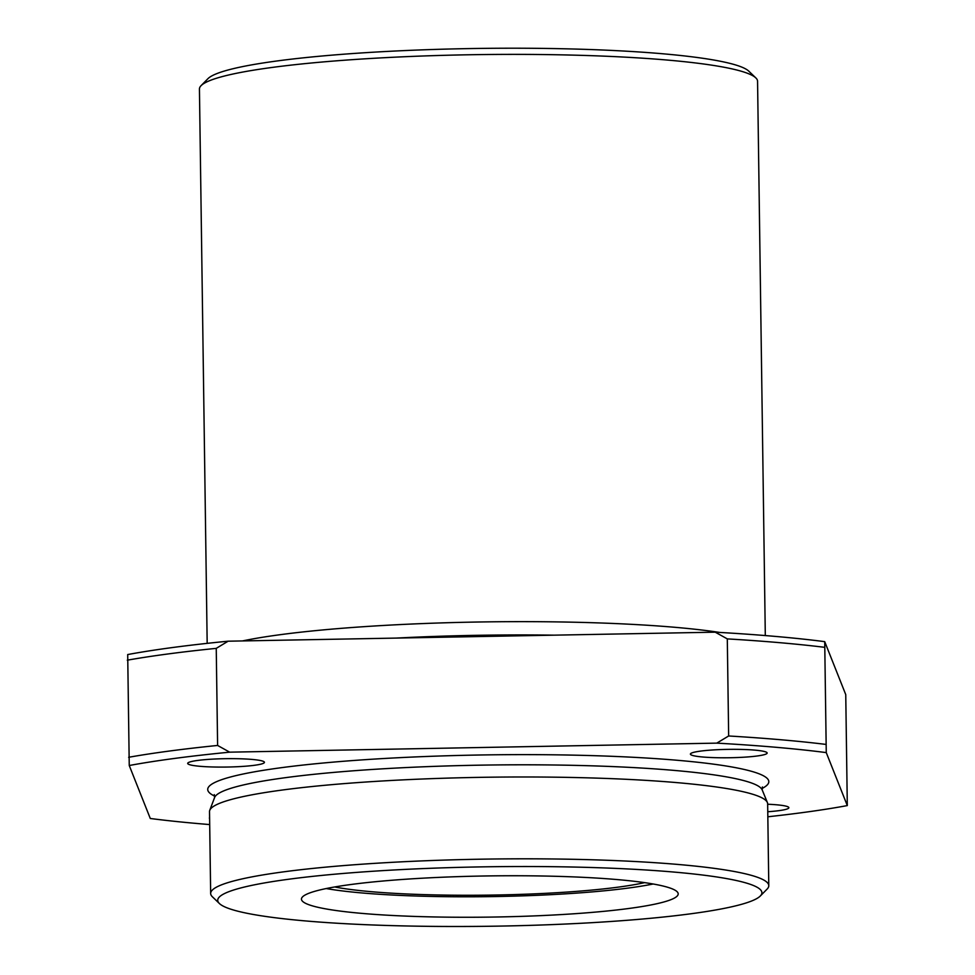 <?xml version="1.0" encoding="UTF-8"?>
<svg xmlns="http://www.w3.org/2000/svg" width="975" height="975" viewBox="0 0 975 975"><rect width="100%" height="100%" fill="white"/><g stroke="black" fill="none" stroke-linecap="round" stroke-linejoin="round"><path stroke-width="1.46" d="M209.698 824.57A425.612 46.532 -0.8 0 1 150.284 818.488L129.248 765.509L127.701 654.554A425.612 46.532 -0.8 0 1 228.126 641.197L715.236 632.178A425.612 46.532 -0.8 0 1 824.716 641.648L845.752 694.627L847.299 805.582A425.612 46.532 -0.8 0 1 767.825 816.782M289.307 879.158A272.11 29.75 -0.8 0 1 602.123 867.86A272.11 29.75 -0.8 0 1 760.305 896.001A272.11 29.75 -0.8 0 1 490.242 926.25A272.11 29.75 -0.8 0 1 219.436 903.557A272.11 29.75 -0.8 0 1 289.307 879.158M219.436 903.557L212.404 896.793A279.094 30.517 -0.8 0 1 210.661 893.466A279.094 30.517 -0.8 0 1 284.066 871.784A279.094 30.517 -0.8 0 1 590.74 859.731A279.094 30.517 -0.8 0 1 768.787 885.678A279.094 30.517 -0.8 0 1 767.142 889.054L760.305 896.001M757.063 756.003A38.378 4.192 179.2 0 0 767.154 753.017A38.378 4.192 179.2 0 0 742.67 749.458A38.378 4.192 179.2 0 0 700.501 751.116A38.378 4.192 179.2 0 0 690.41 754.089A38.378 4.192 179.2 0 0 714.894 757.66A38.378 4.192 179.2 0 0 757.063 756.003M197.779 760.427A38.378 4.192 -0.8 0 1 239.947 758.769A38.378 4.192 -0.8 0 1 264.432 762.328A38.378 4.192 -0.8 0 1 226.127 767.057A38.378 4.192 -0.8 0 1 187.688 763.401A38.378 4.192 -0.8 0 1 197.779 760.427M129.248 765.509A425.612 46.532 -0.8 0 1 229.673 752.164L716.783 743.133A425.612 46.532 -0.8 0 1 826.264 752.602L847.299 805.582M209.613 818.513A38.378 4.192 -0.8 0 1 209.393 818.074A38.378 4.192 -0.8 0 1 209.601 817.623M767.654 804.241A38.378 4.192 -0.8 0 1 788.86 807.69A38.378 4.192 -0.8 0 1 767.764 811.736M824.716 641.648L826.264 752.602M228.126 641.197L216.243 648.363L217.608 745.448L229.673 752.164M716.783 743.133L728.654 735.979L727.301 638.893L715.236 632.178M727.301 638.893A432.595 47.287 -0.8 0 1 824.289 647.278M242.519 640.928A279.094 30.517 -0.8 0 1 280.763 634.615A279.094 30.517 -0.8 0 1 719.696 632.434M207.175 643.366L199.436 89.03A279.094 30.517 -0.8 0 1 201.082 85.654A279.094 30.517 -0.8 0 1 272.842 67.348A279.094 30.517 -0.8 0 1 565.025 54.929A279.094 30.517 -0.8 0 1 755.82 77.903A279.094 30.517 -0.8 0 1 757.563 81.242L765.302 635.566M201.082 85.654L207.919 78.707A272.11 29.75 -0.8 0 1 277.887 60.852A272.11 29.75 -0.8 0 1 562.758 48.75A272.11 29.75 -0.8 0 1 748.788 71.151L755.82 77.903M644.621 882.631A174.428 19.073 -0.8 0 1 489.803 895.111A174.428 19.073 -0.8 0 1 334.693 886.957M653.165 883.996A188.382 20.597 -0.8 0 1 489.828 896.634A188.382 20.597 -0.8 0 1 326.198 888.554M351 884.496A188.382 20.597 -0.8 0 1 558.005 876.367A188.382 20.597 -0.8 0 1 678.198 893.868A188.382 20.597 -0.8 0 1 490.108 917.097A188.382 20.597 -0.8 0 1 301.458 899.133A188.382 20.597 -0.8 0 1 351 884.496M210.661 893.466L209.515 811.639A279.094 30.517 -0.8 0 1 209.759 810.322A279.094 30.517 -0.8 0 1 282.933 789.945A279.094 30.517 -0.8 0 1 583.976 777.745A279.094 30.517 -0.8 0 1 767.374 802.535A279.094 30.517 -0.8 0 1 767.654 803.839L768.787 885.678M728.654 735.979A432.595 47.287 -0.8 0 1 825.654 744.376M128.639 757.283A432.595 47.287 -0.8 0 1 217.608 745.448M127.286 660.185A432.595 47.287 -0.8 0 1 216.243 648.363M214.78 796.161A280.581 30.676 -0.8 0 1 281.519 767.666A280.581 30.676 -0.8 0 1 618.345 756.576A280.581 30.676 -0.8 0 1 761.95 788.519M396.228 638.089A274.085 29.969 -0.8 0 1 554.324 635.164M214.305 794.625L214.585 797.538A274.085 29.969 -0.8 0 1 286.443 777.538A274.085 29.969 -0.8 0 1 582.087 765.546A274.085 29.969 -0.8 0 1 762.194 789.896L762.389 786.971M214.585 797.538L209.759 810.322M762.194 789.896L767.374 802.535"/></g></svg>
